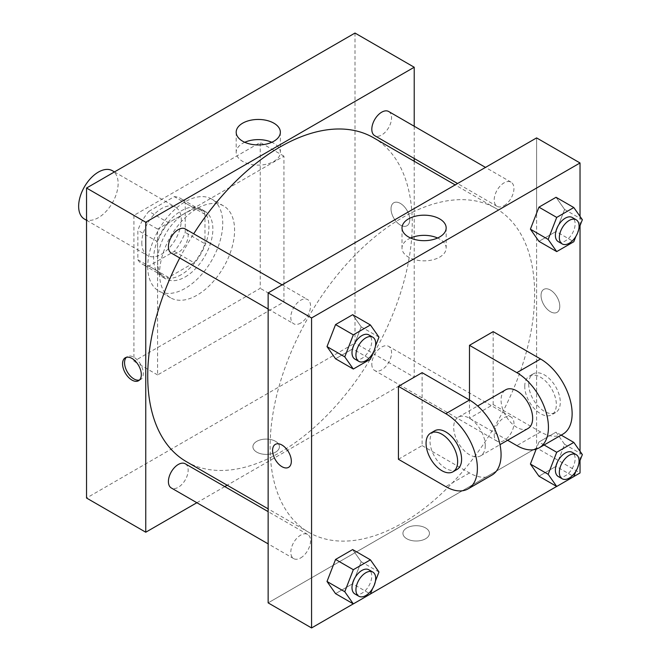 <?xml version="1.0" encoding="UTF-8"?>
<svg xmlns="http://www.w3.org/2000/svg" width="661" height="661" viewBox="0 0 661 661"><rect width="100%" height="100%" fill="white"/><g stroke="black" fill="none" stroke-linecap="round" stroke-linejoin="round"><path stroke-width="0.5" stroke-dasharray="3.31 2.48" d="M84.426 219.055A27.919 16.12 120 0 0 112.345 202.944A27.919 16.12 120 0 0 112.345 170.703M141.809 242.744A27.919 16.12 120 0 0 147.593 255.526A27.919 16.12 120 0 0 175.504 239.406A27.919 16.12 120 0 0 175.504 207.174A27.919 16.12 120 0 0 153.996 214.651A27.919 16.12 120 0 0 141.809 242.744M148.816 211.346L174.281 196.648A38.032 21.962 120 0 1 180.569 198.416A38.032 21.962 120 0 1 185.237 202.968L185.237 232.375A38.032 21.962 120 0 1 174.281 251.354L148.816 266.053A38.032 21.962 120 0 1 142.536 264.284A38.032 21.962 120 0 1 137.86 259.732L137.86 230.325A38.032 21.962 120 0 1 148.816 211.346L168.555 222.749L194.02 208.041L174.281 196.648M174.281 251.354L194.02 262.748L168.555 277.455L148.816 266.053M137.86 259.732L157.599 271.126L157.599 241.719L137.86 230.325M157.599 271.126A38.032 21.962 120 0 0 162.276 275.687A38.032 21.962 120 0 0 168.555 277.455M194.02 262.748A38.032 21.962 120 0 0 204.976 243.777L185.237 232.375M194.02 208.041A38.032 21.962 120 0 1 200.308 209.81A38.032 21.962 120 0 1 204.976 214.371L204.976 243.777M168.555 222.749A38.032 21.962 120 0 0 157.599 241.719M181.288 274.654A39.082 22.565 -60 0 1 161.747 276.595A39.082 22.565 -60 0 1 161.747 231.466A39.082 22.565 -60 0 1 200.828 208.901A39.082 22.565 -60 0 1 206.819 240.216A39.082 22.565 -60 0 1 181.288 274.654M185.237 276.934A39.082 22.565 120 0 0 210.768 242.496A39.082 22.565 120 0 0 204.778 211.181A39.082 22.565 120 0 0 174.661 221.65A39.082 22.565 120 0 0 157.599 260.979A39.082 22.565 120 0 0 165.696 278.876A39.082 22.565 120 0 0 185.237 276.934M204.976 214.371L185.237 202.968M147.734 266.68A53.037 30.621 120 0 0 158.714 290.964A53.037 30.621 120 0 0 211.76 260.335A53.037 30.621 120 0 0 211.76 199.093A53.037 30.621 120 0 0 170.885 213.305A53.037 30.621 120 0 0 147.734 266.68M159.574 273.522A53.037 30.621 120 0 0 170.563 297.797A53.037 30.621 120 0 0 223.6 267.176A53.037 30.621 120 0 0 223.6 205.926A53.037 30.621 120 0 0 182.725 220.138A53.037 30.621 120 0 0 159.574 273.522M133.919 215.395L133.919 361.27L260.244 288.336L260.244 142.454L133.919 215.395L157.599 229.07L157.599 374.944L283.933 302.011L283.933 156.136L157.599 229.07M283.933 156.136L260.244 142.454M354.998 33.05L354.998 343.042L86.541 498.03M275.546 452.157A13.261 7.659 0 0 0 279.429 446.745A13.261 7.659 0 0 0 266.168 439.094A13.261 7.659 0 0 0 252.907 446.745A13.261 7.659 0 0 0 261.095 453.818A13.261 7.659 0 0 0 275.546 452.157A13.261 7.659 180 0 1 261.095 453.818A13.261 7.659 180 0 1 252.907 446.745A13.261 7.659 180 0 1 266.168 439.086A13.261 7.659 180 0 1 279.429 446.745A13.261 7.659 180 0 1 275.546 452.157M414.216 161.259L414.216 377.224L354.998 343.042M414.216 377.224L227.177 485.215M224.781 486.595L196.862 502.715M185.27 228.929A13.955 8.056 -60 0 1 187.41 240.108A13.955 8.056 -60 0 1 178.288 252.411A13.955 8.056 -60 0 1 171.306 253.105M185.27 463.791A13.955 8.056 -60 0 1 187.41 474.97A13.955 8.056 -60 0 1 178.288 487.273A13.955 8.056 -60 0 1 171.306 487.967M371.812 364.145A13.955 8.056 120 0 0 374.704 370.532A13.955 8.056 120 0 0 388.66 362.476A13.955 8.056 120 0 0 388.66 346.356A13.955 8.056 120 0 0 377.91 350.099A13.955 8.056 120 0 0 371.812 364.145M414.216 126.251L414.216 158.483M388.66 111.494A13.955 8.056 -60 0 1 390.8 122.682A13.955 8.056 -60 0 1 381.686 134.984A13.955 8.056 -60 0 1 374.704 135.67M373.506 137.752A187.038 107.983 -60 0 1 402.177 287.626A187.038 107.983 -60 0 1 279.983 452.446A187.038 107.983 -60 0 1 186.468 461.708M179.751 257.972A187.038 107.983 -60 0 1 193.706 233.796M400.401 203.431A13.261 7.659 -120 0 0 393.766 202.77A13.261 7.659 -120 0 0 393.766 218.08A13.261 7.659 -120 0 0 407.027 225.74A13.261 7.659 -120 0 0 409.06 215.114A13.261 7.659 -120 0 0 400.401 203.431A13.261 7.659 60 0 1 409.06 215.114A13.261 7.659 60 0 1 407.027 225.74A13.261 7.659 60 0 1 393.766 218.089A13.261 7.659 60 0 1 393.766 202.778A13.261 7.659 60 0 1 400.392 203.431M283.933 302.011L260.244 288.336M157.599 374.944L133.919 361.27M244.76 142.28A22.086 12.749 0 0 0 236.192 152.369A22.086 12.749 0 0 0 258.269 165.118A22.086 12.749 0 0 0 280.355 152.369A22.086 12.749 0 0 0 273.885 143.354A22.086 12.749 0 0 0 271.787 142.28M139.488 380.025A13.261 7.659 -120 0 0 140.562 379.579A13.261 7.659 -120 0 0 140.562 364.269A13.261 7.659 -120 0 0 127.3 356.618A13.261 7.659 -120 0 0 126.383 357.32M402.367 523.099A187.038 107.983 120 0 0 524.561 358.287A187.038 107.983 120 0 0 495.89 208.413A187.038 107.983 120 0 0 351.759 258.517A187.038 107.983 120 0 0 270.118 446.745A187.038 107.983 120 0 0 308.852 532.369A187.038 107.983 120 0 0 402.367 523.099M300.672 323.072A13.955 8.056 -60 0 1 293.691 323.758A13.955 8.056 -60 0 1 293.691 307.646A13.955 8.056 -60 0 1 307.654 299.582A13.955 8.056 -60 0 1 310.546 305.977A13.955 8.056 -60 0 1 300.672 323.072M494.197 434.806A13.955 8.056 120 0 0 497.089 441.193A13.955 8.056 120 0 0 511.044 433.137A13.955 8.056 120 0 0 511.044 417.017A13.955 8.056 120 0 0 500.294 420.76A13.955 8.056 120 0 0 494.197 434.806M300.672 557.934A13.955 8.056 120 0 0 309.794 545.631A13.955 8.056 120 0 0 307.654 534.443A13.955 8.056 120 0 0 296.896 538.186A13.955 8.056 120 0 0 290.807 552.232A13.955 8.056 120 0 0 293.691 558.619A13.955 8.056 120 0 0 300.672 557.934M504.07 205.637A13.955 8.056 120 0 0 513.184 193.343A13.955 8.056 120 0 0 511.044 182.155A13.955 8.056 120 0 0 500.294 185.89A13.955 8.056 120 0 0 494.197 199.944A13.955 8.056 120 0 0 497.089 206.331A13.955 8.056 120 0 0 504.07 205.637M536.6 447.885L268.143 602.882L536.6 447.885L536.6 213.206L536.6 447.885L580.028 472.962M536.6 137.901L536.6 213.206L536.6 137.901M375.448 346.174L372.482 353.833M354.891 359.088A13.955 8.056 120 0 0 368.846 351.032A13.955 8.056 120 0 0 368.846 334.912M378.96 337.135L361.195 326.873L352.652 348.901L335.557 358.774L352.652 348.901L370.416 359.163M361.195 326.873L352.652 314.71L361.195 326.873L352.652 348.901M578.846 228.747L575.871 236.407M558.281 241.662A13.955 8.056 120 0 0 572.236 233.597A13.955 8.056 120 0 0 572.236 217.486M582.358 219.7L564.593 209.446L556.041 231.474L538.946 241.348L556.041 231.474L573.806 241.728M564.593 209.446L556.041 197.284L564.593 209.446L556.041 231.474M375.448 581.044L372.482 588.703M354.891 593.95A13.955 8.056 120 0 0 368.846 585.894A13.955 8.056 120 0 0 368.846 569.774M378.96 571.996L361.195 561.734L352.652 583.762L335.557 593.636L352.652 583.762L370.416 594.024M361.195 561.734L352.652 549.572L361.195 561.734L352.652 583.762M578.846 463.609L575.871 471.268M558.281 476.523A13.955 8.056 120 0 0 572.236 468.459A13.955 8.056 120 0 0 572.236 452.347M582.358 454.561L564.593 444.308L556.041 466.336L538.946 476.209L556.041 466.336L573.806 476.589M544.094 444.985L538.946 442.019L536.187 449.141L538.946 442.019L556.041 432.145L564.593 444.308L556.041 466.336M561.189 435.12L556.041 432.145L564.593 444.308M288.593 467.344L288.593 467.344A13.261 7.659 -120 0 0 288.593 452.033A13.261 7.659 -120 0 0 275.331 444.374L275.331 444.374M410.572 238.01A22.086 12.749 0 0 0 402.004 248.098A22.086 12.749 0 0 0 424.081 260.847A22.086 12.749 0 0 0 446.167 248.098A22.086 12.749 0 0 0 439.697 239.084A22.086 12.749 0 0 0 437.599 238.01M550.415 290.039A13.261 7.659 -120 0 0 543.788 289.386A13.261 7.659 -120 0 0 543.788 304.696A13.261 7.659 -120 0 0 557.049 312.356A13.261 7.659 -120 0 0 559.082 301.73A13.261 7.659 -120 0 0 550.415 290.039A13.261 7.659 60 0 1 559.074 301.73A13.261 7.659 60 0 1 557.041 312.356A13.261 7.659 60 0 1 543.78 304.696A13.261 7.659 60 0 1 543.78 289.386A13.261 7.659 60 0 1 550.415 290.047M580.028 216.387L580.028 225.707M580.028 451.248L580.028 460.568M425.568 538.773A13.261 7.659 0 0 0 429.452 533.361A13.261 7.659 0 0 0 416.19 525.702A13.261 7.659 0 0 0 402.929 533.361A13.261 7.659 0 0 0 411.117 540.434A13.261 7.659 0 0 0 425.568 538.773A13.261 7.659 180 0 1 411.117 540.425A13.261 7.659 180 0 1 402.929 533.353A13.261 7.659 180 0 1 416.19 525.702A13.261 7.659 180 0 1 429.452 533.353A13.261 7.659 180 0 1 425.568 538.773M573.831 476.531L556.678 486.438M370.433 593.966L353.28 603.873M538.946 442.019L556.041 432.145M562.883 434.145A44.667 25.787 60 0 1 540.549 431.93L493.172 404.582L469.484 418.256L469.484 400.021M493.172 404.582L493.172 331.64M398.426 459.279L422.115 445.605L422.115 372.664M485.273 445.605A22.334 12.898 60 0 1 480.654 455.826A22.334 12.898 60 0 1 458.321 442.936A22.334 12.898 60 0 1 458.321 417.149A22.334 12.898 60 0 1 475.532 423.131A22.334 12.898 60 0 1 485.273 445.605M422.115 445.605L469.484 472.954A44.667 25.787 -120 0 0 491.817 475.168M528.023 428.477A22.334 12.898 60 0 1 505.69 415.579A22.334 12.898 60 0 1 505.69 389.792M507.607 440.267L469.484 418.256M456.966 469.5A22.334 12.898 60 0 1 434.632 456.611A22.334 12.898 60 0 1 434.632 430.823M524.76 386.346A22.334 12.898 60 0 1 529.378 376.117A22.334 12.898 60 0 1 551.712 389.015A22.334 12.898 60 0 1 551.712 414.802A22.334 12.898 60 0 1 534.501 408.82A22.334 12.898 60 0 1 524.76 386.346M528.701 384.066A22.334 12.898 -120 0 0 538.451 406.54A22.334 12.898 -120 0 0 555.661 412.522A22.334 12.898 -120 0 0 555.661 386.735A22.334 12.898 -120 0 0 533.328 373.837A22.334 12.898 -120 0 0 528.701 384.066M469.484 472.954L445.795 486.628M540.549 431.93L516.861 445.605M86.541 220.278L147.593 255.526M114.452 171.926L175.504 207.174M204.778 211.181L200.828 208.901M165.696 278.876L161.747 276.595M200.308 209.81L180.569 198.416M162.276 275.687L142.536 264.284M223.6 205.926L211.76 199.093M170.563 297.797L158.714 290.964M236.192 132.2L236.192 152.369M280.355 132.2L280.355 152.369M138.57 380.728L140.562 379.579M125.309 357.766L127.3 356.618M495.89 208.413L455.181 184.906M308.852 532.369L268.143 508.863M268.143 309.009L293.691 323.758M282.098 284.833L307.654 299.582M511.044 417.017L388.66 346.356M497.089 441.193L374.704 370.532M307.654 534.443L268.143 511.631M293.691 558.619L268.143 543.871M511.044 182.155L485.496 167.398M497.089 206.331L457.577 183.518M402.004 227.929L402.004 248.098M446.167 227.929L446.167 248.098M480.654 455.826L499.989 444.663M458.321 417.149L477.663 405.978M533.328 373.837L529.378 376.117M555.661 412.522L551.712 414.802"/><path stroke-width="0.99" d="M114.452 171.926L112.345 170.703A27.919 16.12 120 0 0 90.83 178.189A27.919 16.12 120 0 0 78.642 206.282A27.919 16.12 120 0 0 84.426 219.055L86.541 220.278M196.862 502.715L145.759 532.221L86.541 498.03L86.541 188.038L354.998 33.05L414.216 67.24L414.216 126.251M227.177 485.215L224.781 486.595M268.143 309.009L171.306 253.105A13.955 8.056 -60 0 1 171.306 236.985A13.955 8.056 -60 0 1 185.27 228.929L282.098 284.833M268.143 543.871L171.306 487.967A13.955 8.056 -60 0 1 171.306 471.847A13.955 8.056 -60 0 1 185.27 463.791L268.143 511.631M414.216 158.483L414.216 161.259M145.759 532.221L145.759 222.228L414.216 67.24M457.577 183.518L374.704 135.67A13.955 8.056 -60 0 1 374.704 119.558A13.955 8.056 -60 0 1 388.66 111.494L485.496 167.398M268.143 508.863L186.468 461.708A187.038 107.983 -60 0 1 179.751 257.972M193.706 233.796A187.038 107.983 -60 0 1 373.506 137.752L455.181 184.906M131.944 380.075A13.261 7.659 60 0 1 123.276 368.392A13.261 7.659 60 0 1 125.309 357.766A13.261 7.659 60 0 1 138.57 365.417A13.261 7.659 60 0 1 138.57 380.728A13.261 7.659 60 0 1 131.944 380.075M145.759 222.228L86.541 188.038M273.885 123.186A22.086 12.749 180 0 1 280.355 132.2A22.086 12.749 180 0 1 258.269 144.949A22.086 12.749 180 0 1 236.192 132.2A22.086 12.749 180 0 1 249.825 120.418A22.086 12.749 180 0 1 273.885 123.186M271.787 142.28A22.086 12.749 0 0 0 244.76 142.28M126.383 357.32A13.261 7.659 -120 0 0 125.565 368.152A13.261 7.659 -120 0 0 133.927 378.927A13.261 7.659 -120 0 0 139.488 380.025M353.28 603.873L311.571 627.95L268.143 602.882L268.143 292.889L536.6 137.901L580.028 162.97L580.028 216.387M372.482 353.833L370.416 359.163L353.321 369.028L344.769 356.874L353.321 334.838L370.416 324.972L378.96 337.135L375.448 346.174M372.796 337.193L368.846 334.912A13.955 8.056 120 0 0 358.088 338.655A13.955 8.056 120 0 0 351.999 352.701A13.955 8.056 120 0 0 354.891 359.088L358.832 361.369A13.955 8.056 120 0 0 372.796 353.313A13.955 8.056 120 0 0 372.796 337.193A13.955 8.056 120 0 0 362.038 340.927A13.955 8.056 120 0 0 355.94 354.982A13.955 8.056 120 0 0 358.832 361.369M353.321 369.028L335.557 358.774L327.005 346.612L335.557 324.584L352.652 314.71L370.416 324.972M344.769 356.874L327.005 346.612L335.557 324.584L352.652 314.71M353.321 334.838L335.557 324.584M575.871 236.407L573.806 241.728L556.711 251.601L548.167 239.439L556.711 217.411L573.806 207.537L582.358 219.7L578.846 228.747M576.185 219.766L572.236 217.486A13.955 8.056 120 0 0 561.486 221.22A13.955 8.056 120 0 0 555.389 235.266A13.955 8.056 120 0 0 558.281 241.662L562.23 243.942A13.955 8.056 120 0 0 576.185 235.878A13.955 8.056 120 0 0 576.185 219.766A13.955 8.056 120 0 0 565.436 223.501A13.955 8.056 120 0 0 559.338 237.547A13.955 8.056 120 0 0 562.23 243.942M556.711 251.601L538.946 241.348L530.403 229.185L538.946 207.157L556.041 197.284L573.806 207.537M548.167 239.439L530.403 229.185L538.946 207.157L556.041 197.284M556.711 217.411L538.946 207.157M372.482 588.703L370.416 594.024L353.321 603.89L344.769 591.735L353.321 569.699L370.416 559.834L378.96 571.996L375.448 581.044M372.796 572.054L368.846 569.774A13.955 8.056 120 0 0 358.088 573.517A13.955 8.056 120 0 0 351.999 587.563A13.955 8.056 120 0 0 354.891 593.95L358.832 596.23A13.955 8.056 120 0 0 372.796 588.174A13.955 8.056 120 0 0 372.796 572.054A13.955 8.056 120 0 0 362.038 575.797A13.955 8.056 120 0 0 355.94 589.843A13.955 8.056 120 0 0 358.832 596.23M353.321 603.89L335.557 593.636L327.005 581.473L335.557 559.446L352.652 549.572L370.416 559.834M344.769 591.735L327.005 581.473L335.557 559.446L352.652 549.572M353.321 569.699L335.557 559.446M575.871 471.268L573.806 476.589L556.711 486.463L548.167 474.301L556.711 452.273L573.806 442.407L582.358 454.561L578.846 463.609M576.185 454.628L572.236 452.347A13.955 8.056 120 0 0 561.486 456.082A13.955 8.056 120 0 0 555.389 470.128A13.955 8.056 120 0 0 558.281 476.523L562.23 478.804A13.955 8.056 120 0 0 576.185 470.739A13.955 8.056 120 0 0 576.185 454.628A13.955 8.056 120 0 0 565.436 458.362A13.955 8.056 120 0 0 559.338 472.408A13.955 8.056 120 0 0 562.23 478.804M556.711 486.463L538.946 476.209L530.403 464.047L536.187 449.141L530.403 464.047L548.167 474.301M556.711 452.273L544.094 444.985M573.806 442.407L561.189 435.12M281.966 466.683A13.261 7.659 -120 0 0 288.593 467.344A13.261 7.659 60 0 1 281.958 466.691A13.261 7.659 60 0 1 273.299 454.999A13.261 7.659 60 0 1 275.331 444.374A13.261 7.659 -120 0 0 273.299 454.999A13.261 7.659 -120 0 0 281.966 466.683M275.331 444.374A13.261 7.659 60 0 1 288.593 452.033A13.261 7.659 60 0 1 288.593 467.344M311.571 627.95L311.571 317.958L268.143 292.889L536.6 137.901M268.143 602.882L268.143 292.889M439.697 218.915A22.086 12.749 180 0 1 446.167 227.929A22.086 12.749 180 0 1 424.081 240.678A22.086 12.749 180 0 1 402.004 227.929A22.086 12.749 180 0 1 415.637 216.147A22.086 12.749 180 0 1 439.697 218.915M311.571 317.958L580.028 162.97M437.599 238.01A22.086 12.749 0 0 0 410.572 238.01M580.028 225.707L580.028 451.248M580.028 460.568L580.028 472.962L573.831 476.531M556.678 486.438L370.433 593.966M538.946 476.209L530.403 464.047M538.946 241.348L530.403 229.185M335.557 358.774L327.005 346.612M335.557 593.636L327.005 581.473M398.426 386.346L445.795 413.695A44.667 25.787 60 0 1 474.978 453.049A44.667 25.787 60 0 1 468.128 488.843A44.667 25.787 60 0 1 445.795 486.628L398.426 459.279L398.426 386.346L422.115 372.664L469.484 400.021L469.484 345.315L493.172 331.64L540.549 358.989A44.667 25.787 60 0 1 569.724 398.352A44.667 25.787 60 0 1 562.883 434.145L539.194 447.819A44.667 25.787 60 0 1 516.861 445.605L507.607 440.267M468.128 488.843L491.817 475.168A44.667 25.787 -120 0 0 498.667 439.375A44.667 25.787 -120 0 0 469.484 400.021L445.795 413.695M477.663 405.978L505.69 389.792A22.334 12.898 60 0 1 522.901 395.782A22.334 12.898 60 0 1 532.65 418.256A22.334 12.898 60 0 1 528.023 428.477L499.989 444.663M540.549 358.989L516.861 372.664L469.484 345.315M516.861 372.664A44.667 25.787 60 0 1 546.036 412.026A44.667 25.787 60 0 1 539.194 447.819M430.683 433.104L434.632 430.823A22.334 12.898 60 0 1 451.843 436.805A22.334 12.898 60 0 1 461.593 459.279A22.334 12.898 60 0 1 456.966 469.5L453.016 471.78A22.334 12.898 60 0 1 430.683 458.891A22.334 12.898 60 0 1 430.683 433.104A22.334 12.898 60 0 1 447.894 439.086A22.334 12.898 60 0 1 457.643 461.56A22.334 12.898 60 0 1 453.016 471.78"/></g></svg>
